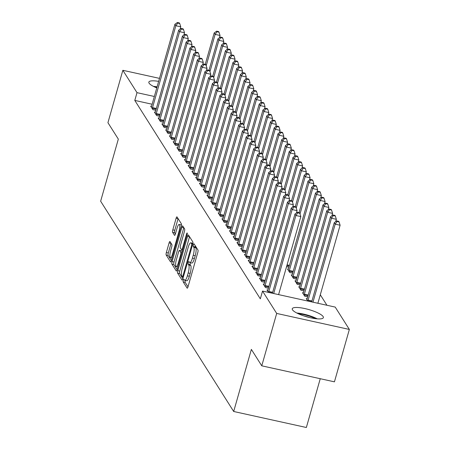 <?xml version="1.0" encoding="UTF-8"?>
<svg xmlns="http://www.w3.org/2000/svg" width="450" height="450" viewBox="0 0 450 450"><rect width="100%" height="100%" fill="white"/><g stroke="black" fill="none" stroke-linecap="round" stroke-linejoin="round"><path stroke-width="0.67" d="M183.319 280.187A1.423 0.349 -77.6 0 0 183.201 281.931L187.11 288.113A2.036 0.501 -77.6 0 0 187.217 288.197A2.036 0.501 -77.6 0 0 188.021 286.791L197.786 252.512A2.036 0.501 -77.6 0 0 197.961 250.02L194.051 243.838A1.423 0.349 -77.6 0 0 193.978 243.782A1.423 0.349 -77.6 0 0 193.41 244.766A1.423 0.349 -77.6 0 0 193.286 246.504L193.798 247.303A6.514 1.597 -77.6 0 1 193.236 255.263L192.426 258.12A6.514 1.597 -77.6 0 1 189.844 262.62A6.514 1.597 -77.6 0 1 189.512 262.35L189.006 261.551A1.423 0.349 -77.6 0 0 188.933 261.489A1.423 0.349 -77.6 0 0 188.364 262.474A1.423 0.349 -77.6 0 0 188.241 264.218L188.752 265.016A6.514 1.597 -77.6 0 1 188.19 272.976L187.38 275.833A6.514 1.597 -77.6 0 1 184.798 280.333A6.514 1.597 -77.6 0 1 184.466 280.063L183.96 279.264A1.423 0.349 -77.6 0 0 183.887 279.202A1.423 0.349 -77.6 0 0 183.319 280.187M185.338 280.451A1.423 0.349 -77.6 0 0 185.282 280.62A1.423 0.349 -77.6 0 0 185.164 282.364L188.004 286.852M195.249 245.734A1.423 0.349 -77.6 0 0 195.255 246.938L195.761 247.736L193.798 247.303M190.384 262.738A1.423 0.349 -77.6 0 0 190.328 262.907A1.423 0.349 -77.6 0 0 190.209 264.651L190.716 265.449L188.752 265.016M156.78 87.913A16.183 3.769 -164.1 0 1 149.091 83.177A16.183 3.769 -164.1 0 1 148.843 82.119A16.183 3.769 -164.1 0 1 158.642 81.371M323.128 316.569A16.183 3.769 -164.1 0 1 323.37 317.627A16.183 3.769 -164.1 0 1 308.762 317.357A16.183 3.769 -164.1 0 1 292.489 309.819A16.183 3.769 -164.1 0 1 292.247 308.762A16.183 3.769 -164.1 0 1 306.855 309.037A16.183 3.769 -164.1 0 1 323.128 316.569M169.999 241.594A2.036 0.501 -77.6 0 0 169.892 241.515A2.036 0.501 -77.6 0 0 169.088 242.921L166.348 252.534A2.036 0.501 -77.6 0 0 166.174 255.026L170.522 261.894A2.036 0.501 -77.6 0 0 170.623 261.979A2.036 0.501 -77.6 0 0 171.433 260.567L181.198 226.288A2.036 0.501 -77.6 0 0 181.373 223.802L177.024 216.934A2.036 0.501 -77.6 0 0 176.923 216.849A2.036 0.501 -77.6 0 0 176.113 218.256L172.806 229.871A2.036 0.501 -77.6 0 0 172.631 232.357L174.487 235.299A2.036 0.501 -77.6 0 0 174.594 235.384A2.036 0.501 -77.6 0 0 175.399 233.977L177.041 228.212A5.445 1.339 -77.6 0 1 179.201 224.454A5.445 1.339 -77.6 0 1 179.01 231.328L172.581 253.896A5.445 1.339 -77.6 0 1 170.426 257.659A5.445 1.339 -77.6 0 1 170.612 250.785L171.686 247.022A2.036 0.501 -77.6 0 0 171.861 244.536L169.999 241.594M152.128 104.242L134.792 100.418L260.331 298.839L262.541 291.077L335.216 307.091L349.358 329.445L276.688 313.431L262.541 291.077M134.792 100.418L137.002 92.661L122.856 70.301L159.497 78.373M349.358 329.445L334.434 381.836L261.765 365.822L251.37 349.397L233.685 411.486L100.642 201.212L118.328 139.118L107.933 122.692L122.856 70.301M261.765 365.822L276.688 313.431M177.801 270.641A2.036 0.501 -77.6 0 0 177.626 273.127L181.974 279.996A2.036 0.501 -77.6 0 0 182.076 280.08A2.036 0.501 -77.6 0 0 182.886 278.674L192.651 244.389A2.036 0.501 -77.6 0 0 192.825 241.903L188.477 235.035A2.036 0.501 -77.6 0 0 188.376 234.951A2.036 0.501 -77.6 0 0 187.566 236.357L177.801 270.641L179.764 271.074A2.036 0.501 -77.6 0 0 179.589 273.561L182.869 278.736M176.248 270.945L171.9 264.077A2.036 0.501 -77.6 0 1 172.074 261.591L181.839 227.306A2.036 0.501 -77.6 0 1 182.649 225.9A2.036 0.501 -77.6 0 1 182.751 225.984L184.612 228.921A2.036 0.501 -77.6 0 1 184.438 231.407L180.478 245.312A2.036 0.501 -77.6 0 0 180.304 247.798L181.536 249.75A2.036 0.501 -77.6 0 0 181.643 249.834A2.036 0.501 -77.6 0 0 182.447 248.428L186.57 233.949A1.423 0.349 -77.6 0 1 187.132 232.965A1.423 0.349 -77.6 0 1 187.088 234.765L177.159 269.623A2.036 0.501 -77.6 0 1 176.349 271.029A2.036 0.501 -77.6 0 1 176.248 270.945L176.479 270.996M233.685 411.486L306.354 427.5L320.254 378.709M155.289 112.236L154.395 112.039L156.651 115.594L159.593 116.246M162.793 124.093L161.899 123.896L164.154 127.457L167.096 128.104M170.297 135.956L169.403 135.759L171.658 139.314L174.6 139.967M177.801 147.814L176.906 147.617L179.162 151.178L182.104 151.824M185.304 159.677L184.41 159.48L186.666 163.035L189.607 163.682M192.808 171.534L191.914 171.338L194.169 174.898L197.111 175.545M200.312 183.392L199.423 183.195L201.673 186.756L204.615 187.403M207.816 195.255L206.927 195.058L209.177 198.613L212.119 199.266M215.325 207.112L214.431 206.916L216.681 210.476L219.623 211.123M222.829 218.976L221.934 218.779L224.184 222.334L227.126 222.986M230.333 230.833L229.438 230.636L231.688 234.197L234.63 234.844M237.836 242.696L236.942 242.499L239.192 246.054L242.134 246.707M245.34 254.554L244.446 254.357L246.696 257.918L249.638 258.564M286.549 266.698L288.923 267.221M252.844 266.417L251.949 266.22L254.199 269.775L257.141 270.422M292.123 275.068L291.229 274.871L293.479 278.432L296.426 279.079M260.347 278.274L259.453 278.077L261.703 281.638L264.645 282.285M299.627 286.931L298.733 286.734L300.983 290.289L303.93 290.942M268.509 292.393L266.957 289.935L267.851 290.132M307.789 301.044L306.236 298.592L307.131 298.789M326.942 305.263L320.299 294.772M303.379 292.86L302.484 292.663L304.734 296.218L307.682 296.871M264.099 284.203L263.205 284.006L265.455 287.567L268.397 288.214M295.875 281.002L294.981 280.806L297.231 284.361L300.178 285.007M256.596 272.346L255.701 272.149L257.951 275.704L260.893 276.356M288.371 269.139L287.477 268.942L289.727 272.503L292.674 273.15M249.092 260.483L248.197 260.286L250.447 263.846L253.389 264.493M241.588 248.625L240.694 248.428L242.944 251.983L245.886 252.636M234.084 236.762L233.19 236.565L235.44 240.126L238.382 240.773M226.581 224.904L225.686 224.708L227.936 228.268L230.878 228.915M219.077 213.047L218.183 212.85L220.433 216.405L223.374 217.052M211.573 201.184L210.679 200.987L212.929 204.547L215.871 205.194M204.064 189.326L203.175 189.129L205.425 192.684L208.367 193.337M196.56 177.463L195.671 177.266L197.921 180.827L200.863 181.474M189.056 165.606L188.162 165.409L190.417 168.964L193.359 169.616M181.553 153.743L180.658 153.546L182.914 157.106L185.856 157.753M174.049 141.885L173.154 141.688L175.41 145.243L178.352 145.896M166.545 130.022L165.651 129.825L167.906 133.386L170.848 134.032M159.041 118.164L158.147 117.968L160.403 121.528L163.344 122.175M151.537 106.307L150.643 106.11L152.893 109.665L155.841 110.312M154.339 96.48L137.002 92.661M184.798 280.333L186.761 280.766A6.514 1.597 -77.6 0 0 189.343 276.266L187.38 275.833M190.716 265.449A6.514 1.597 -77.6 0 1 190.159 273.409L189.343 276.266M189.844 262.62L191.807 263.053A6.514 1.597 -77.6 0 0 194.389 258.553L192.426 258.12M195.761 247.736A6.514 1.597 -77.6 0 1 195.204 255.696L194.389 258.553M189.551 236.728A2.036 0.501 -77.6 0 0 189.534 236.79L179.764 271.074M182.329 276.688A1.423 0.349 -77.6 0 0 182.402 276.744A1.423 0.349 -77.6 0 0 182.964 275.76L191.537 245.672A1.423 0.349 -77.6 0 0 191.661 243.928L191.126 243.084A6.514 1.597 -77.6 0 0 190.789 242.814A6.514 1.597 -77.6 0 0 188.213 247.314L182.351 267.885A6.514 1.597 -77.6 0 0 181.794 275.844L182.329 276.688M192.881 243.298A6.514 1.597 -77.6 0 0 192.757 243.248L190.789 242.814M177.137 269.685L173.863 264.51L171.9 264.077M183.825 227.678A2.036 0.501 -77.6 0 0 183.803 227.739L174.037 262.024A2.036 0.501 -77.6 0 0 173.863 264.51M176.366 259.74A5.445 1.339 -77.6 0 0 176.181 266.619A5.445 1.339 -77.6 0 0 178.335 262.856L180.602 254.903A2.036 0.501 -77.6 0 0 180.776 252.416L179.544 250.464A2.036 0.501 -77.6 0 0 179.438 250.38A2.036 0.501 -77.6 0 0 178.633 251.786L176.366 259.74M181.271 250.847A2.036 0.501 -77.6 0 1 181.401 250.813A2.036 0.501 -77.6 0 1 181.507 250.898L182.183 251.972M181.44 225.107A5.445 1.339 -77.6 0 0 181.164 224.888L179.201 224.454M178.099 218.627A2.036 0.501 -77.6 0 0 178.076 218.689L174.769 230.304A2.036 0.501 -77.6 0 0 174.594 232.791L175.382 234.039M171.067 243.287A2.036 0.501 -77.6 0 0 171.051 243.354L168.311 252.968A2.036 0.501 -77.6 0 0 168.137 255.454L171.411 260.634M317.88 303.266L340.104 225.231L335.199 224.151L334.26 222.671L311.687 301.905M312.969 302.186L335.199 224.151L337.106 221.507L339.069 221.94L338.698 221.349L336.729 220.916L337.106 221.507M334.26 222.671L336.729 220.916M339.069 221.94L340.104 225.231M278.595 294.615L300.825 216.579L295.914 215.494L273.684 293.529M297.827 212.856L299.79 213.283L299.413 212.692L297.45 212.259L297.827 212.856L295.914 215.494L294.975 214.014L272.407 293.248M300.825 216.579L299.79 213.283M297.45 212.259L294.975 214.014M335.683 221.659L336.353 219.302L331.447 218.222L330.508 216.737L307.181 298.62A2.076 0.506 102.4 0 1 306.951 299.301L306.844 299.554M307.901 301.072L307.941 300.87A2.076 0.506 102.4 0 1 308.121 300.105L331.447 218.222L333.354 215.578L335.317 216.011L334.946 215.421L332.978 214.987L333.354 215.578M330.508 216.737L332.978 214.987M335.317 216.011L336.353 219.302M331.931 215.73L332.601 213.373L327.696 212.293L326.756 210.808L303.429 292.691A2.076 0.506 102.4 0 1 303.199 293.372L303.092 293.625M304.132 295.262L304.189 294.941A2.076 0.506 102.4 0 1 304.369 294.176L327.696 212.293L329.603 209.649L331.566 210.083L331.194 209.486L329.226 209.053L329.603 209.649M326.756 210.808L329.226 209.053M331.566 210.083L332.601 213.373M296.404 213.002L297.073 210.645L292.162 209.565L268.836 291.448A2.076 0.506 -77.6 0 0 268.661 292.219L268.622 292.416M294.075 206.921L296.038 207.354L295.661 206.764L293.698 206.331L294.075 206.921L292.162 209.565L291.223 208.086L267.902 289.969A2.076 0.506 -77.6 0 1 267.666 290.649L267.564 290.897M297.073 210.645L296.038 207.354M293.698 206.331L291.223 208.086M292.652 207.073L293.321 204.716L288.411 203.636L265.084 285.519A2.076 0.506 -77.6 0 0 264.909 286.284L264.847 286.605M290.323 200.993L292.286 201.426L291.909 200.835L289.946 200.402L290.323 200.993L288.411 203.636L287.471 202.151L264.15 284.034A2.076 0.506 -77.6 0 1 263.914 284.721L263.812 284.968M293.321 204.716L292.286 201.426M289.946 200.402L287.471 202.151M298.344 313.762A14.006 3.262 -164.1 0 1 310.697 316.626A14.006 3.262 -164.1 0 1 315.551 318.668M317.256 318.842A16.076 3.746 15.9 0 0 311.355 316.327A16.076 3.746 15.9 0 0 296.803 313.014M309.51 317.537A12.966 3.021 15.9 0 0 304.076 315.99M157.089 86.833A16.076 3.746 15.9 0 0 153.405 86.372M154.946 87.12A14.006 3.262 -164.1 0 1 156.938 87.356M328.179 209.796L328.849 207.444L323.944 206.359L323.004 204.879L299.678 286.762A2.076 0.506 102.4 0 1 299.447 287.443L299.34 287.691M300.375 289.333L300.437 289.012A2.076 0.506 102.4 0 1 300.617 288.242L323.944 206.359L325.851 203.721L327.814 204.154L327.442 203.558L325.474 203.124L325.851 203.721M323.004 204.879L325.474 203.124M327.814 204.154L328.849 207.444M324.428 203.867L325.097 201.516L320.186 200.43L319.252 198.951L295.926 280.834A2.076 0.506 102.4 0 1 295.695 281.514L295.588 281.762M296.623 283.399L296.685 283.084A2.076 0.506 102.4 0 1 296.865 282.313L320.186 200.43L322.099 197.786L324.062 198.219L323.691 197.629L321.722 197.196L322.099 197.786M319.252 198.951L321.722 197.196M324.062 198.219L325.097 201.516M288.9 201.144L289.569 198.787L284.659 197.708L261.332 279.591A2.076 0.506 -77.6 0 0 261.157 280.356L261.096 280.676M286.571 195.064L288.534 195.497L288.157 194.901L286.194 194.468L286.571 195.064L284.659 197.708L283.719 196.222L260.398 278.106A2.076 0.506 -77.6 0 1 260.162 278.786L260.061 279.039M289.569 198.787L288.534 195.497M286.194 194.468L283.719 196.222M285.148 195.21L285.817 192.859L280.907 191.773L257.58 273.656A2.076 0.506 -77.6 0 0 257.406 274.427L257.344 274.748M282.819 189.135L284.782 189.568L284.406 188.972L282.442 188.539L282.819 189.135L280.907 191.773L279.968 190.294L256.646 272.177A2.076 0.506 -77.6 0 1 256.41 272.858L256.309 273.105M285.817 192.859L284.782 189.568M282.442 188.539L279.968 190.294M320.676 197.938L321.345 195.581L316.434 194.501L315.501 193.016L292.174 274.899A2.076 0.506 102.4 0 1 291.943 275.586L291.836 275.833M292.871 277.47L292.933 277.149A2.076 0.506 102.4 0 1 293.113 276.384L316.434 194.501L318.347 191.857L320.31 192.291L319.939 191.7L317.97 191.267L318.347 191.857M315.501 193.016L317.97 191.267M320.31 192.291L321.345 195.581M281.396 189.281L282.066 186.93L277.155 185.844L253.828 267.727A2.076 0.506 -77.6 0 0 253.654 268.498L253.592 268.813M279.067 183.201L281.031 183.634L280.654 183.043L278.691 182.61L279.067 183.201L277.155 185.844L276.216 184.365L252.894 266.248A2.076 0.506 -77.6 0 1 252.658 266.929L252.557 267.176M282.066 186.93L281.031 183.634M278.691 182.61L276.216 184.365M316.924 192.009L317.593 189.653L312.683 188.572L311.749 187.088L288.422 268.971A2.076 0.506 102.4 0 1 288.191 269.651L288.084 269.904M289.119 271.541L289.181 271.221A2.076 0.506 102.4 0 1 289.361 270.456L312.683 188.572L314.595 185.929L316.558 186.362L316.187 185.766L314.218 185.338L314.595 185.929M311.749 187.088L314.218 185.338M316.558 186.362L317.593 189.653M277.644 183.352L278.314 180.996L273.403 179.916L250.076 261.799A2.076 0.506 -77.6 0 0 249.896 262.564L249.84 262.884M275.316 177.272L277.279 177.705L276.902 177.114L274.939 176.681L275.316 177.272L273.403 179.916L272.464 178.431L249.143 260.314A2.076 0.506 -77.6 0 1 248.906 261L248.805 261.248M278.314 180.996L277.279 177.705M274.939 176.681L272.464 178.431M313.172 186.081L313.841 183.724L308.931 182.644L307.997 181.159L299.036 212.608M300.009 213.975L308.931 182.644L310.843 180L312.806 180.433L312.429 179.837L310.466 179.404L310.843 180M307.997 181.159L310.466 179.404M312.806 180.433L313.841 183.724M273.892 177.424L274.562 175.067L269.651 173.987L246.324 255.87A2.076 0.506 -77.6 0 0 246.144 256.635L246.088 256.956M271.564 171.343L273.527 171.776L273.15 171.186L271.187 170.752L271.564 171.343L269.651 173.987L268.712 172.502L245.391 254.385A2.076 0.506 -77.6 0 1 245.154 255.066L245.053 255.319M274.562 175.067L273.527 171.776M271.187 170.752L268.712 172.502M309.42 180.146L310.089 177.795L305.179 176.709L304.245 175.23L295.284 206.679M296.257 208.046L305.179 176.709L307.091 174.066L309.054 174.499L308.678 173.908L306.714 173.475L307.091 174.066M304.245 175.23L306.714 173.475M309.054 174.499L310.089 177.795M270.141 171.495L270.81 169.138L265.899 168.058L242.572 249.941A2.076 0.506 -77.6 0 0 242.393 250.706L242.336 251.027M267.812 165.414L269.775 165.847L269.398 165.251L267.435 164.818L267.812 165.414L265.899 168.058L264.96 166.573L241.639 248.456A2.076 0.506 -77.6 0 1 241.403 249.137L241.301 249.39M270.81 169.138L269.775 165.847M267.435 164.818L264.96 166.573M305.668 174.218L306.338 171.861L301.427 170.781L300.493 169.301L291.532 200.751M292.506 202.118L301.427 170.781L303.339 168.137L305.303 168.57L304.926 167.979L302.963 167.546L303.339 168.137M300.493 169.301L302.963 167.546M305.303 168.57L306.338 171.861M266.389 165.561L267.058 163.209L262.148 162.124L238.821 244.007A2.076 0.506 -77.6 0 0 238.641 244.778L238.584 245.098M264.06 159.486L266.023 159.913L265.646 159.322L263.683 158.889L264.06 159.486L262.148 162.124L261.208 160.644L237.887 242.528A2.076 0.506 -77.6 0 1 237.651 243.208L237.549 243.456M267.058 163.209L266.023 159.913M263.683 158.889L261.208 160.644M301.916 168.289L302.586 165.932L297.675 164.852L296.741 163.367L287.781 194.822M288.748 196.189L297.675 164.852L299.588 162.208L301.551 162.641L301.174 162.051L299.211 161.618L299.588 162.208M296.741 163.367L299.211 161.618M301.551 162.641L302.586 165.932M262.637 159.632L263.306 157.275L258.396 156.195L235.069 238.078A2.076 0.506 -77.6 0 0 234.889 238.849L234.833 239.164M260.308 153.551L262.271 153.984L261.894 153.394L259.931 152.961L260.308 153.551L258.396 156.195L257.456 154.716L234.135 236.599A2.076 0.506 -77.6 0 1 233.899 237.279L233.797 237.527M263.306 157.275L262.271 153.984M259.931 152.961L257.456 154.716M298.164 162.36L298.834 160.003L293.923 158.923L292.989 157.438L284.029 188.888M284.996 190.254L293.923 158.923L295.836 156.279L297.799 156.713L297.422 156.116L295.459 155.683L295.836 156.279M292.989 157.438L295.459 155.683M297.799 156.713L298.834 160.003M258.885 153.703L259.554 151.346L254.644 150.266L231.317 232.149A2.076 0.506 -77.6 0 0 231.137 232.914L231.081 233.235M256.556 147.623L258.519 148.056L258.142 147.465L256.179 147.032L256.556 147.623L254.644 150.266L253.704 148.781L230.383 230.664A2.076 0.506 -77.6 0 1 230.147 231.345L230.046 231.598M259.554 151.346L258.519 148.056M256.179 147.032L253.704 148.781M294.412 156.426L295.082 154.074L290.171 152.989L289.238 151.509L280.277 182.959M281.244 184.326L290.171 152.989L292.084 150.351L294.047 150.784L293.67 150.188L291.707 149.754L292.084 150.351M289.238 151.509L291.707 149.754M294.047 150.784L295.082 154.074M255.133 147.774L255.803 145.417L250.892 144.338L227.565 226.221A2.076 0.506 -77.6 0 0 227.385 226.986L227.329 227.306M252.804 141.694L254.768 142.127L254.391 141.531L252.428 141.097L252.804 141.694L250.892 144.338L249.953 142.852L226.626 224.736A2.076 0.506 -77.6 0 1 226.395 225.416L226.294 225.669M255.803 145.417L254.768 142.127M252.428 141.097L249.953 142.852M290.661 150.497L291.33 148.146L286.419 147.06L285.486 145.581L276.525 177.03M277.493 178.397L286.419 147.06L288.332 144.416L290.295 144.849L289.918 144.259L287.955 143.826L288.332 144.416M285.486 145.581L287.955 143.826M290.295 144.849L291.33 148.146M251.381 141.84L252.051 139.489L247.14 138.403L223.813 220.286A2.076 0.506 -77.6 0 0 223.633 221.057L223.577 221.377M249.047 135.765L251.016 136.198L250.639 135.602L248.676 135.169L249.047 135.765L247.14 138.403L246.201 136.924L222.874 218.807A2.076 0.506 -77.6 0 1 222.643 219.487L222.542 219.735M252.051 139.489L251.016 136.198M248.676 135.169L246.201 136.924M286.909 144.568L287.578 142.211L282.668 141.131L281.734 139.646L272.773 171.101M273.741 172.468L282.668 141.131L284.58 138.487L286.543 138.921L286.166 138.33L284.203 137.897L284.58 138.487M281.734 139.646L284.203 137.897M286.543 138.921L287.578 142.211M247.629 135.911L248.299 133.56L243.388 132.474L220.061 214.357A2.076 0.506 -77.6 0 0 219.881 215.128L219.825 215.443M245.295 129.831L247.264 130.264L246.887 129.673L244.924 129.24L245.295 129.831L243.388 132.474L242.449 130.995L219.122 212.878A2.076 0.506 -77.6 0 1 218.891 213.559L218.79 213.806M248.299 133.56L247.264 130.264M244.924 129.24L242.449 130.995M283.157 138.639L283.826 136.282L278.916 135.203L277.982 133.718L269.021 165.167M269.989 166.539L278.916 135.203L280.828 132.559L282.791 132.992L282.414 132.396L280.451 131.968L280.828 132.559M277.982 133.718L280.451 131.968M282.791 132.992L283.826 136.282M243.877 129.983L244.547 127.626L239.636 126.546L216.309 208.429A2.076 0.506 -77.6 0 0 216.129 209.194L216.073 209.514M241.543 123.902L243.512 124.335L243.135 123.744L241.172 123.311L241.543 123.902L239.636 126.546L238.697 125.061L215.37 206.944A2.076 0.506 -77.6 0 1 215.139 207.63L215.038 207.877M244.547 127.626L243.512 124.335M241.172 123.311L238.697 125.061M279.405 132.711L280.074 130.354L275.164 129.274L274.23 127.789L265.269 159.238M266.237 160.605L275.164 129.274L277.076 126.63L279.039 127.063L278.662 126.467L276.699 126.034L277.076 126.63M274.23 127.789L276.699 126.034M279.039 127.063L280.074 130.354M240.12 124.054L240.795 121.697L235.884 120.617L212.558 202.5A2.076 0.506 -77.6 0 0 212.377 203.265L212.321 203.586M237.791 117.973L239.76 118.406L239.383 117.816L237.42 117.383L237.791 117.973L235.884 120.617L234.945 119.132L211.618 201.015A2.076 0.506 -77.6 0 1 211.388 201.696L211.286 201.949M240.795 121.697L239.76 118.406M237.42 117.383L234.945 119.132M275.653 126.776L276.322 124.425L271.412 123.339L270.472 121.86L261.517 153.309M262.485 154.676L271.412 123.339L273.324 120.696L275.287 121.129L274.911 120.538L272.947 120.105L273.324 120.696M270.472 121.86L272.947 120.105M275.287 121.129L276.322 124.425M236.368 118.125L237.043 115.768L232.132 114.688L208.806 196.571A2.076 0.506 -77.6 0 0 208.626 197.336L208.569 197.657M234.039 112.044L236.008 112.478L235.631 111.881L233.668 111.448L234.039 112.044L232.132 114.688L231.193 113.203L207.866 195.086A2.076 0.506 -77.6 0 1 207.636 195.767L207.534 196.02M237.043 115.768L236.008 112.478M233.668 111.448L231.193 113.203M271.901 120.847L272.571 118.491L267.66 117.411L266.721 115.931L257.766 147.381M258.733 148.748L267.66 117.411L269.572 114.767L271.536 115.2L271.159 114.609L269.196 114.176L269.572 114.767M266.721 115.931L269.196 114.176M271.536 115.2L272.571 118.491M232.616 112.191L233.291 109.839L228.381 108.754L205.054 190.637A2.076 0.506 -77.6 0 0 204.874 191.407L204.817 191.728M230.287 106.116L232.256 106.543L231.879 105.953L229.916 105.519L230.287 106.116L228.381 108.754L227.441 107.274L204.114 189.157A2.076 0.506 -77.6 0 1 203.884 189.838L203.782 190.086M233.291 109.839L232.256 106.543M229.916 105.519L227.441 107.274M268.149 114.919L268.819 112.562L263.908 111.482L262.969 109.997L254.014 141.452M254.981 142.819L263.908 111.482L265.821 108.838L267.784 109.271L267.407 108.681L265.444 108.248L265.821 108.838M262.969 109.997L265.444 108.248M267.784 109.271L268.819 112.562M228.864 106.262L229.539 103.905L224.629 102.825L201.302 184.708A2.076 0.506 -77.6 0 0 201.122 185.479L201.066 185.794M226.536 100.181L228.504 100.614L228.127 100.024L226.164 99.591L226.536 100.181L224.629 102.825L223.689 101.346L200.362 183.229A2.076 0.506 -77.6 0 1 200.132 183.909L200.025 184.157M229.539 103.905L228.504 100.614M226.164 99.591L223.689 101.346M264.398 108.99L265.067 106.633L260.156 105.553L259.217 104.068L250.262 135.517M251.229 136.884L260.156 105.553L262.069 102.909L264.032 103.343L263.655 102.746L261.692 102.313L262.069 102.909M259.217 104.068L261.692 102.313M264.032 103.343L265.067 106.633M225.112 100.333L225.787 97.976L220.877 96.896L197.55 178.779A2.076 0.506 -77.6 0 0 197.37 179.544L197.314 179.865M222.784 94.252L224.752 94.686L224.376 94.095L222.412 93.662L222.784 94.252L220.877 96.896L219.938 95.411L196.611 177.294A2.076 0.506 -77.6 0 1 196.38 177.975L196.273 178.228M225.787 97.976L224.752 94.686M222.412 93.662L219.938 95.411M260.646 103.056L261.315 100.704L256.404 99.619L255.465 98.139L246.51 129.589M247.477 130.956L256.404 99.619L258.317 96.981L260.28 97.414L259.903 96.817L257.94 96.384L258.317 96.981M255.465 98.139L257.94 96.384M260.28 97.414L261.315 100.704M221.361 94.404L222.036 92.047L217.125 90.968L193.798 172.851A2.076 0.506 -77.6 0 0 193.618 173.616L193.562 173.936M219.032 88.324L221.001 88.757L220.624 88.161L218.661 87.728L219.032 88.324L217.125 90.968L216.186 89.483L192.859 171.366A2.076 0.506 -77.6 0 1 192.628 172.046L192.521 172.299M222.036 92.047L221.001 88.757M218.661 87.728L216.186 89.483M256.894 97.127L257.563 94.776L252.653 93.69L251.713 92.211L242.758 123.66M243.726 125.027L252.653 93.69L254.565 91.046L256.528 91.479L256.151 90.889L254.188 90.456L254.565 91.046M251.713 92.211L254.188 90.456M256.528 91.479L257.563 94.776M217.609 88.47L218.284 86.119L213.373 85.033L190.046 166.916A2.076 0.506 -77.6 0 0 189.866 167.687L189.81 168.007M215.28 82.395L217.243 82.828L216.872 82.232L214.909 81.799L215.28 82.395L213.373 85.033L212.434 83.554L189.107 165.437A2.076 0.506 -77.6 0 1 188.876 166.118L188.769 166.365M218.284 86.119L217.243 82.828M214.909 81.799L212.434 83.554M253.142 91.198L253.811 88.841L248.901 87.761L247.961 86.276L239.006 117.731M239.974 119.098L248.901 87.761L250.813 85.117L252.776 85.551L252.399 84.96L250.436 84.527L250.813 85.117M247.961 86.276L250.436 84.527M252.776 85.551L253.811 88.841M249.39 85.269L250.059 82.913L245.149 81.832L244.209 80.347L235.254 111.797M236.222 113.169L245.149 81.832L247.061 79.189L249.024 79.622L248.648 79.026L246.684 78.598L247.061 79.189M244.209 80.347L246.684 78.598M249.024 79.622L250.059 82.913M245.638 79.341L246.308 76.984L241.397 75.904L240.458 74.419L231.502 105.868M232.47 107.235L241.397 75.904L243.309 73.26L245.273 73.693L244.896 73.097L242.933 72.664L243.309 73.26M240.458 74.419L242.933 72.664M245.273 73.693L246.308 76.984M241.886 73.406L242.556 71.055L237.645 69.969L236.706 68.49L227.751 99.939M228.718 101.306L237.645 69.969L239.558 67.326L241.521 67.759L241.144 67.168L239.181 66.735L239.558 67.326M236.706 68.49L239.181 66.735M241.521 67.759L242.556 71.055M238.134 67.477L238.804 65.121L233.893 64.041L232.954 62.561L223.999 94.011M224.966 95.377L233.893 64.041L235.806 61.397L237.769 61.83L237.392 61.239L235.429 60.806L235.806 61.397M232.954 62.561L235.429 60.806M237.769 61.83L238.804 65.121M234.382 61.549L235.052 59.192L230.141 58.112L229.202 56.627L220.247 88.082M221.214 89.449L230.141 58.112L232.054 55.468L234.017 55.901L233.64 55.311L231.677 54.877L232.054 55.468M229.202 56.627L231.677 54.877M234.017 55.901L235.052 59.192M230.631 55.62L231.3 53.263L226.389 52.183L225.45 50.698L216.495 82.147M217.463 83.514L226.389 52.183L228.302 49.539L230.265 49.973L229.888 49.376L227.925 48.943L228.302 49.539M225.45 50.698L227.925 48.943M230.265 49.973L231.3 53.263M213.857 82.541L214.532 80.19L209.621 79.104L186.294 160.987A2.076 0.506 -77.6 0 0 186.114 161.758L186.058 162.073M211.528 76.461L213.491 76.894L213.12 76.303L211.157 75.87L211.528 76.461L209.621 79.104L208.682 77.625L185.355 159.508A2.076 0.506 -77.6 0 1 185.124 160.189L185.018 160.436M214.532 80.19L213.491 76.894M211.157 75.87L208.682 77.625M210.105 76.612L210.78 74.256L205.869 73.176L182.542 155.059A2.076 0.506 -77.6 0 0 182.362 155.824L182.306 156.144M207.776 70.532L209.739 70.965L209.368 70.374L207.405 69.941L207.776 70.532L205.869 73.176L204.93 71.691L181.603 153.574A2.076 0.506 -77.6 0 1 181.373 154.26L181.266 154.507M210.78 74.256L209.739 70.965M207.405 69.941L204.93 71.691M206.353 70.684L207.028 68.327L202.118 67.247L178.791 149.13A2.076 0.506 -77.6 0 0 178.611 149.895L178.554 150.216M204.024 64.603L205.987 65.036L205.616 64.44L203.653 64.013L204.024 64.603L202.118 67.247L201.178 65.762L177.851 147.645A2.076 0.506 -77.6 0 1 177.621 148.326L177.514 148.579M207.028 68.327L205.987 65.036M203.653 64.013L201.178 65.762M202.601 64.755L203.276 62.398L198.366 61.318L175.039 143.201A2.076 0.506 -77.6 0 0 174.859 143.966L174.803 144.287M200.273 58.674L202.236 59.108L201.864 58.511L199.901 58.078L200.273 58.674L198.366 61.318L197.426 59.833L174.099 141.716A2.076 0.506 -77.6 0 1 173.869 142.397L173.762 142.65M203.276 62.398L202.236 59.108M199.901 58.078L197.426 59.833M198.849 58.821L199.524 56.469L194.614 55.384L171.287 137.267A2.076 0.506 -77.6 0 0 171.107 138.037L171.051 138.358M196.521 52.746L198.484 53.173L198.112 52.583L196.149 52.149L196.521 52.746L194.614 55.384L193.674 53.904L170.347 135.787A2.076 0.506 -77.6 0 1 170.117 136.468L170.01 136.716M199.524 56.469L198.484 53.173M196.149 52.149L193.674 53.904M195.097 52.892L195.773 50.535L190.862 49.455L167.535 131.338A2.076 0.506 -77.6 0 0 167.355 132.109L167.299 132.424M192.769 46.811L194.732 47.244L194.361 46.654L192.398 46.221L192.769 46.811L190.862 49.455L189.922 47.976L166.596 129.859A2.076 0.506 -77.6 0 1 166.365 130.539L166.258 130.787M195.773 50.535L194.732 47.244M192.398 46.221L189.922 47.976M191.346 46.963L192.021 44.606L187.11 43.526L163.783 125.409A2.076 0.506 -77.6 0 0 163.603 126.174L163.547 126.495M189.017 40.883L190.98 41.316L190.609 40.725L188.64 40.292L189.017 40.883L187.11 43.526L186.171 42.041L162.844 123.924A2.076 0.506 -77.6 0 1 162.613 124.605L162.506 124.858M192.021 44.606L190.98 41.316M188.64 40.292L186.171 42.041M226.879 49.686L227.548 47.334L222.638 46.249L221.698 44.769L212.743 76.219M213.711 77.586L222.638 46.249L224.55 43.611L226.513 44.044L226.136 43.447L224.173 43.014L224.55 43.611M221.698 44.769L224.173 43.014M226.513 44.044L227.548 47.334M187.594 41.034L188.269 38.678L183.358 37.598L160.031 119.481A2.076 0.506 -77.6 0 0 159.851 120.246L159.795 120.566M185.265 34.954L187.228 35.387L186.857 34.791L184.888 34.358L185.265 34.954L183.358 37.598L182.419 36.113L159.092 117.996A2.076 0.506 -77.6 0 1 158.861 118.676L158.754 118.929M188.269 38.678L187.228 35.387M184.888 34.358L182.419 36.113M223.127 43.757L223.796 41.406L218.886 40.32L217.946 38.841L208.991 70.29M209.959 71.657L218.886 40.32L220.798 37.676L222.761 38.109L222.384 37.519L220.421 37.086L220.798 37.676M217.946 38.841L220.421 37.086M222.761 38.109L223.796 41.406M183.842 35.1L184.511 32.749L179.606 31.663L156.279 113.546A2.076 0.506 -77.6 0 0 156.099 114.317L156.043 114.638M181.513 29.025L183.476 29.458L183.105 28.862L181.136 28.429L181.513 29.025L179.606 31.663L178.667 30.184L155.34 112.067A2.076 0.506 -77.6 0 1 155.109 112.748L155.002 112.995M184.511 32.749L183.476 29.458M181.136 28.429L178.667 30.184M219.375 37.828L220.044 35.471L215.134 34.391L214.194 32.906L205.234 64.361M206.207 65.728L215.134 34.391L217.046 31.747L219.009 32.181L218.632 31.59L216.669 31.157L217.046 31.747M214.194 32.906L216.669 31.157M219.009 32.181L220.044 35.471M180.09 29.171L180.759 26.82L175.854 25.734L152.528 107.617A2.076 0.506 -77.6 0 0 152.347 108.388L152.291 108.703M177.761 23.091L179.724 23.524L179.353 22.933L177.384 22.5L177.761 23.091L175.854 25.734L174.915 24.255L151.588 106.138A2.076 0.506 -77.6 0 1 151.357 106.819L151.251 107.066M180.759 26.82L179.724 23.524M177.384 22.5L174.915 24.255M185.164 282.364L183.201 281.931M195.255 246.938L193.286 246.504M190.209 264.651L188.241 264.218M190.159 273.409L188.19 272.976M195.204 255.696L193.236 255.263M189.534 236.79L187.566 236.357M179.589 273.561L177.626 273.127M183.381 276.919L182.492 276.722M183.667 275.918L182.964 275.76M192.24 245.824L191.537 245.672M192.713 244.159L191.661 243.928M192.853 243.467L191.126 243.084M174.037 262.024L172.074 261.591M183.803 227.739L181.839 227.306M183.15 248.58L182.447 248.428M187.234 234.096L186.57 233.949M179.038 263.008L178.335 262.856M181.305 255.06L180.602 254.903M181.98 252.681L180.776 252.416M181.507 250.898L179.544 250.464M173.289 254.053L172.581 253.896M179.713 231.486L179.01 231.328M174.594 232.791L172.631 232.357M174.769 230.304L172.806 229.871M178.076 218.689L176.113 218.256M168.137 255.454L166.174 255.026M168.311 252.968L166.348 252.534M171.051 243.354L169.088 242.921M311.743 301.708L307.941 300.87M311.963 300.949L308.121 300.105M307.991 295.779L304.189 294.941M308.205 295.02L304.369 294.176M268.836 291.448L272.678 292.298M268.661 292.219L272.464 293.051M265.084 285.519L268.926 286.363M264.909 286.284L268.712 287.123M304.239 289.851L300.437 289.012M304.453 289.091L300.617 288.242M300.488 283.922L296.685 283.084M300.701 283.162L296.865 282.313M261.332 279.591L265.174 280.434M261.157 280.356L264.96 281.194M257.58 273.656L261.422 274.506M257.406 274.427L261.208 275.265M296.736 277.988L292.933 277.149M296.949 277.228L293.113 276.384M253.828 267.727L257.67 268.577M253.654 268.498L257.456 269.336M292.984 272.059L289.181 271.221M293.197 271.299L289.361 270.456M250.076 261.799L253.918 262.642M249.896 262.564L253.704 263.402M289.232 266.13L286.858 265.607M289.446 265.371L287.077 264.847M246.324 255.87L250.166 256.714M246.144 256.635L249.953 257.473M242.572 249.941L246.414 250.785M242.393 250.706L246.201 251.544M238.821 244.007L242.662 244.856M238.641 244.778L242.443 245.616M235.069 238.078L238.911 238.928M234.889 238.849L238.691 239.681M231.317 232.149L235.159 232.993M231.137 232.914L234.939 233.752M227.565 226.221L231.407 227.064M227.385 226.986L231.188 227.824M223.813 220.286L227.655 221.136M223.633 221.057L227.436 221.895M220.061 214.357L223.903 215.207M219.881 215.128L223.684 215.966M216.309 208.429L220.151 209.273M216.129 209.194L219.932 210.032M212.558 202.5L216.399 203.344M212.377 203.265L216.18 204.103M208.806 196.571L212.648 197.415M208.626 197.336L212.428 198.174M205.054 190.637L208.896 191.486M204.874 191.407L208.676 192.246M201.302 184.708L205.144 185.558M201.122 185.479L204.924 186.311M197.55 178.779L201.392 179.623M197.37 179.544L201.172 180.382M193.798 172.851L197.64 173.694M193.618 173.616L197.421 174.454M190.046 166.916L193.888 167.766M189.866 167.687L193.669 168.525M186.294 160.987L190.136 161.837M186.114 161.758L189.917 162.596M182.542 155.059L186.384 155.903M182.362 155.824L186.165 156.662M178.791 149.13L182.632 149.974M178.611 149.895L182.413 150.733M175.039 143.201L178.881 144.045M174.859 143.966L178.661 144.804M171.287 137.267L175.129 138.116M171.107 138.037L174.909 138.876M167.535 131.338L171.377 132.188M167.355 132.109L171.157 132.941M163.783 125.409L167.625 126.253M163.603 126.174L167.406 127.013M160.031 119.481L163.873 120.324M159.851 120.246L163.654 121.084M156.279 113.546L160.121 114.396M156.099 114.317L159.902 115.155M152.528 107.617L156.369 108.467M152.347 108.388L156.15 109.226M183.369 276.958L182.402 276.744M182.728 250.071L181.643 249.834M177.907 266.996L176.181 266.619M181.401 250.813L179.438 250.38M172.153 258.041L170.426 257.659"/></g></svg>
